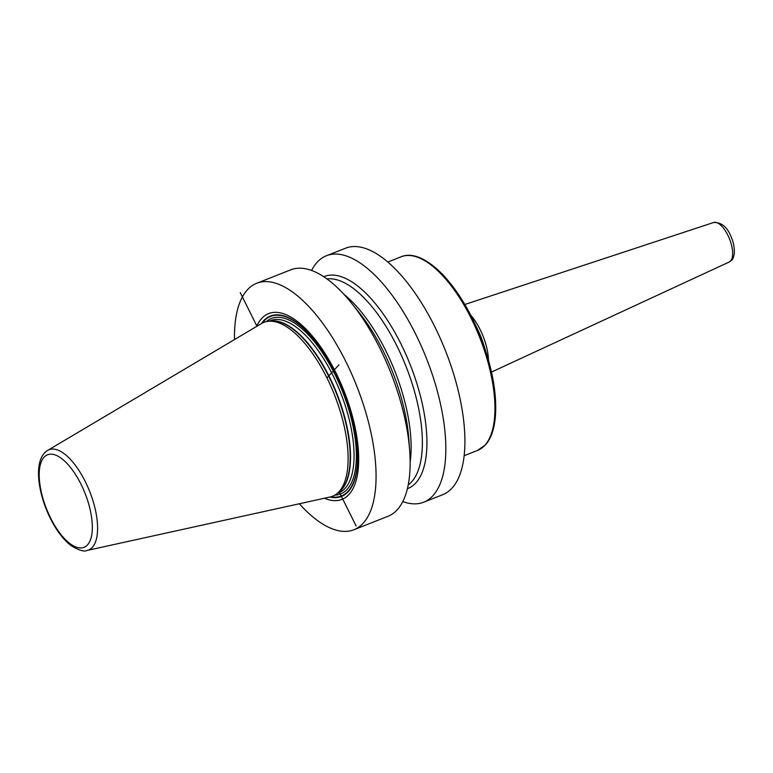 <?xml version="1.0" encoding="UTF-8"?>
<svg xmlns="http://www.w3.org/2000/svg" width="773" height="773" viewBox="0 0 773 773"><rect width="100%" height="100%" fill="white"/><g stroke="black" fill="none" stroke-linecap="round" stroke-linejoin="round"><path stroke-width="1.16" d="M234.499 339.56A132.473 55.356 68.5 0 1 256.665 283.285A132.473 55.356 68.5 0 1 346.062 362.025A132.473 55.356 -111.5 0 1 353.937 529.737L387.949 516.306A132.473 55.356 68.5 0 0 409.68 450.63A132.473 55.356 68.5 0 0 380.065 348.604A132.473 55.356 68.5 0 0 351.396 302.987A132.473 55.356 68.5 0 0 290.667 269.864L256.665 283.285M311.577 270.473A132.473 55.356 68.5 0 1 326.428 255.747L345.512 248.22A132.473 55.356 68.5 0 1 434.909 326.96A132.473 55.356 68.5 0 1 442.794 494.662L423.71 502.199A132.473 55.356 68.5 0 1 402.801 501.58M326.428 255.747A132.473 55.356 68.5 0 1 415.826 334.487A132.473 55.356 68.5 0 1 423.71 502.199M351.396 302.987L358.701 312.041A113.95 47.617 68.5 0 1 383.36 351.271A113.95 47.617 -111.5 0 1 408.83 439.035L409.68 450.63M299.315 503.774A132.473 55.356 -111.5 0 0 353.937 529.737M324.447 498.247A99.862 41.732 -111.5 0 0 358.295 468.351A99.862 41.732 -111.5 0 0 336.023 372.982A99.862 41.732 -111.5 0 0 256.626 326.438M261.516 323.529A93.465 39.056 68.5 0 1 268.618 321.268A93.465 39.056 68.5 0 1 326.95 377.929A93.465 39.056 68.5 0 1 336.728 493.831A93.465 39.056 68.5 0 1 329.994 497.02L87.146 550.424A53.878 22.514 -111.5 0 0 85.388 481.772A53.878 22.514 68.5 0 0 47.665 450.408L261.516 323.529M407.41 488.7A113.95 47.617 -111.5 0 0 401.129 344.265A113.95 47.617 68.5 0 0 323.742 276.734M240.258 292.609L256.955 326.245M339.067 491.657L356.131 526.017M338.951 364.837L326.95 377.929M329.887 497.049A96.934 40.505 -111.5 0 0 335.791 373.697A96.934 40.505 68.5 0 0 261.419 323.587M262.25 323.124A96.499 40.322 68.5 0 1 335.704 373.823A96.499 40.322 -111.5 0 1 330.815 496.817M334.825 495.126A94.306 39.413 -111.5 0 0 335.028 374.557A94.306 39.413 68.5 0 0 266.337 321.626M337.086 493.551L338.603 492.952A92.625 38.708 -111.5 0 0 333.086 375.688A92.625 38.708 68.5 0 0 270.579 320.631L269.062 321.23M270.308 321.124A92.625 38.708 68.5 0 1 329.53 377.089A92.625 38.708 -111.5 0 1 338.072 492.778M336.728 493.831L338.874 492.14A92.683 38.727 -111.5 0 0 329.182 377.214A92.683 38.727 68.5 0 0 271.333 321.037L268.618 321.268M50.467 517.755A49.723 20.774 68.5 0 1 44.022 457.258A49.723 20.774 68.5 0 1 81.068 484.362A49.723 20.774 -111.5 0 1 87.513 544.859A49.723 20.774 -111.5 0 1 50.467 517.755M326.863 278.898A111.447 46.573 68.5 0 1 397.119 346.381A111.447 46.573 -111.5 0 1 408.221 484.99M410.134 461.935A111.447 46.573 -111.5 0 0 385.843 350.836A111.447 46.573 68.5 0 0 344.014 294.426M464.215 455.684L477.54 450.427A104.084 43.491 -111.5 0 0 484.835 445.296A104.084 43.491 68.5 0 0 475.743 328.023A104.084 43.491 68.5 0 0 401.1 256.791C421.449 248.133 453.162 277.662 473.907 321.713A103.118 43.085 68.5 0 1 486.372 353.28A103.118 43.085 68.5 0 1 488.13 440.823M415.401 256.578A103.118 43.085 68.5 0 1 473.907 321.713L478.448 331.211A39.317 16.426 68.5 0 1 483.202 343.251L486.372 353.28C499.02 392.781 499 430.59 485.338 444.958L477.54 450.427M470.612 315.065A36.901 15.421 68.5 0 1 488.497 360.392M713.701 222.479C721.856 222.286 727.828 227.504 731.606 238.113C733.48 242.171 734.389 247.196 734.35 253.196C733.751 257.003 732.852 259.351 731.664 260.23L729.287 261.97A21.238 8.87 -111.5 0 0 730.582 261.013A21.238 8.87 68.5 0 0 728.833 237.321A21.238 8.87 68.5 0 0 713.701 222.479L464.776 304.504M47.665 450.408C33.384 458.93 37.036 491.415 50.255 518.229C56.468 530.626 63.492 539.815 71.329 545.777C79.097 550.424 84.363 551.97 87.146 550.424M387.785 262.047L401.1 256.791M729.287 261.97L491.454 372.084"/></g></svg>
